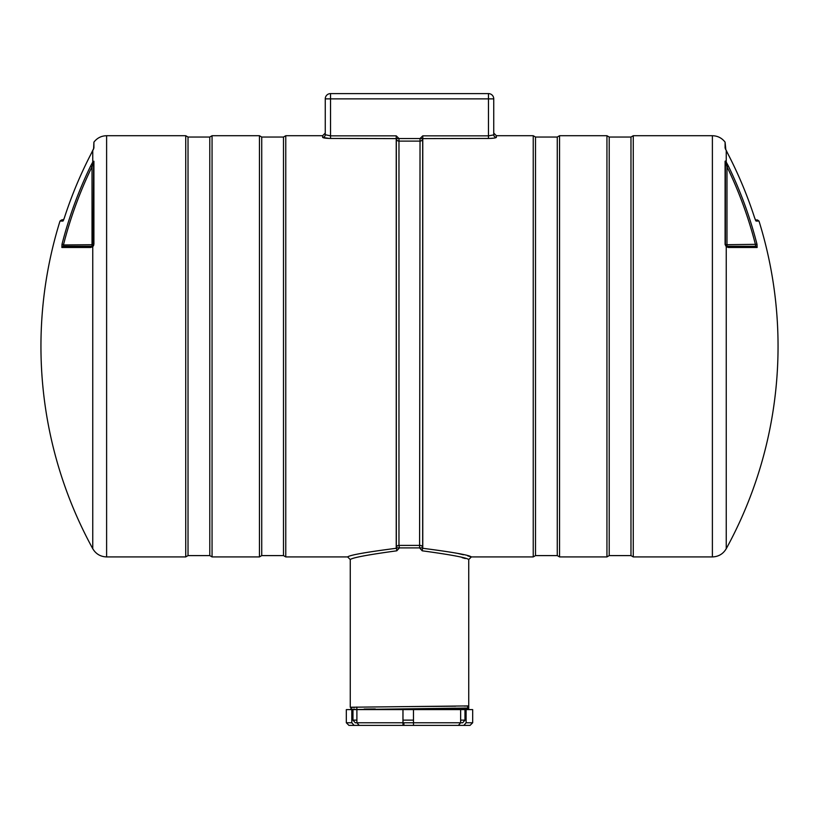 <?xml version="1.0" encoding="UTF-8"?>
<svg xmlns="http://www.w3.org/2000/svg" width="819" height="819" viewBox="0 0 819 819"><rect width="100%" height="100%" fill="white"/><g stroke="black" fill="none" stroke-linecap="round" stroke-linejoin="round"><path stroke-width="1.23" d="M261.732 137.039L283.497 137.039L283.497 555.599L261.732 555.599L261.732 137.039L259.449 135.719L259.449 556.92L212.06 556.92L212.06 135.719L209.787 137.039L209.787 555.599L212.06 556.92M283.497 137.039L285.77 135.719L285.77 556.92L347.635 556.92L350.266 559.551L350.266 707.237L468.734 705.917L468.734 708.025L350.266 709.602M209.787 555.599L188.022 555.599L188.022 137.039L185.739 135.719L185.739 556.92L106.613 556.92L106.613 135.719C101.361 135.841 97.133 137.981 93.909 142.137L93.909 148.014L90.622 154.75A418.007 418.007 0 0 0 64.363 217.895L63.053 221.007M609.213 555.599L630.978 555.599L630.978 137.039L609.213 137.039L609.213 555.599L606.94 556.92L559.551 556.92L559.551 135.719L557.268 137.039L535.503 137.039L535.503 555.599L533.23 556.92L533.23 135.719L496.375 135.719L496.375 137.336C495.904 137.971 493.273 138.339 488.472 138.452L491.922 138.329M755.62 220.383A1.577 1.566 90 0 1 756.05 221.069L754.637 217.895A418.007 418.007 0 0 0 728.378 154.75L726.238 150.45L726.238 162.09L728.378 166.052A412.95 412.95 0 0 1 757.002 244.318L757.125 247.492L728.378 247.492L726.238 246.662L726.238 548.72C723.116 553.972 718.498 556.705 712.387 556.92L633.261 556.92L633.261 135.719L630.978 137.039M606.94 556.92L606.94 135.719L559.551 135.719M396.795 550.808A2.631 0.563 -93.7 0 0 396.232 548.29C366.062 552.18 349.867 555.057 347.635 556.92C349.918 555.047 366.113 552.17 396.232 548.29L396.335 547.809A2.631 2.518 180 0 1 398.966 545.382L420.034 545.382A2.631 2.518 180 0 1 422.665 547.809L422.768 548.29C452.938 552.18 469.133 555.057 471.365 556.92C469.082 555.047 452.887 552.17 422.768 548.29A2.631 0.563 -86.3 0 0 422.205 550.808L419.584 547.901L399.416 547.901L396.795 550.808C367.844 554.77 352.334 557.678 350.266 559.551L347.635 556.92M63.38 220.383A1.577 1.566 -90 0 0 62.95 221.069L60.002 221.069A421.201 421.201 0 0 0 92.762 548.72L92.762 246.662L90.622 247.492L61.875 247.492L61.988 244.338A412.95 412.95 0 0 1 90.622 166.052L92.762 162.09L92.762 150.45A1.577 0.573 -154.8 0 0 92.721 150.512L90.612 154.75C80.139 175.082 71.386 196.13 64.353 217.895L63.421 220.372M361.619 709.602L460.8 708.773L468.734 708.548L468.734 708.025A1.054 1.054 0 0 1 468.437 705.958M354.729 707.401L352.119 707.34M533.23 556.92L471.365 556.92L468.734 559.551L468.734 705.917M467.762 555.917L471.365 556.92L468.734 559.551C466.697 557.688 451.187 554.77 422.205 550.808M462.151 557.657L465.325 558.548M356.849 707.032L356.849 709.141M463.431 554.78L457.514 553.368M756.05 221.069L758.998 221.069A421.201 421.201 0 0 1 726.238 548.72M725.399 218.376L725.399 244.707A1.577 1.577 0 0 0 726.975 246.284L725.91 245.874A1.577 1.198 132.4 0 1 726.238 246.662L726.607 246.949M726.238 246.662L725.112 244.553M725.317 161.046L726.238 162.09A1.577 0.686 147.8 0 1 725.91 162.776L725.399 161.097M725.399 148.925L726.279 150.512A1.577 0.573 154.8 0 0 726.238 150.45L725.388 148.761A1.577 1.536 0 0 0 725.091 148.014L725.091 142.137C721.867 137.981 717.639 135.841 712.387 135.719L633.261 135.719M725.839 149.652L726.218 150.379M488.472 93.601A5.262 5.262 0 0 1 493.744 98.864A5.262 5.262 0 0 0 488.472 93.601L488.472 138.452L422.665 138.616A2.631 2.6 0 0 1 420.034 141.114L398.966 141.114A2.631 2.6 0 0 1 396.335 138.616L330.528 138.452C325.737 138.35 323.106 137.971 322.625 137.336A2.631 2.611 180 0 0 325.256 134.715L325.256 98.864A5.262 5.262 0 0 1 330.528 93.601L488.472 93.601A5.262 5.262 0 0 1 493.744 98.864L493.744 134.715L493.744 98.864L330.528 98.864L330.528 135.852L396.232 135.852L398.966 138.524L420.034 138.524L422.768 135.852L488.472 135.852L493.622 134.93M322.635 137.377L329.228 138.431M330.528 138.452L330.528 135.852L325.256 134.715L325.256 98.864L330.528 98.864L330.528 93.601M496.375 135.719L493.744 133.088L493.744 134.715A2.631 2.611 0 0 0 496.375 137.336M64.179 218.448L64.363 217.895C71.386 196.13 80.139 175.082 90.612 154.75L93.601 148.925M92.363 246.98L92.762 246.662A1.577 1.198 -132.4 0 1 93.09 245.874L93.601 162.08L93.601 218.376L93.601 162.08L92.025 166.728L90.622 166.052M93.356 245.976L93.683 245.362M93.09 162.776A1.577 0.686 -147.8 0 1 92.762 162.09L93.909 161.23L93.909 244.236L92.762 246.662M398.966 545.382L399.416 547.901L396.335 547.809L396.335 138.616L398.966 138.524L398.966 545.382M419.584 547.901L420.034 138.524L422.665 138.616L422.665 547.809L419.584 547.901M728.378 166.052L726.975 166.728L726.975 244.707L725.399 244.707A1.577 1.577 0 0 0 726.975 246.284L755.63 246.284L755.497 244.707A411.394 411.394 0 0 0 726.975 166.728L725.91 162.776M755.415 219.963L757.493 219.963L758.998 221.069M725.091 142.137L725.818 149.57M757.002 244.318L726.975 244.707L726.975 246.284L755.63 246.284A1.577 1.546 90 0 1 757.125 247.492M725.399 244.707L725.399 162.08A1.577 1.433 -0 0 0 725.091 161.23L725.091 244.236A1.577 0.788 180 0 1 725.399 244.707L725.91 245.874M90.622 247.492A1.577 1.433 -90 0 1 92.025 246.284L63.258 246.253M63.585 219.963L61.507 219.963L63.78 219.482M93.601 148.71L93.909 142.137M93.909 244.236A1.577 0.788 180 0 0 93.601 244.707L93.601 162.08A1.577 1.433 0 0 1 93.909 161.23M63.38 244.953L93.601 244.707L92.025 246.284A1.577 1.577 0 0 0 93.407 245.475A1.577 1.577 0 0 1 92.025 246.284L92.025 166.728A411.394 411.394 0 0 0 63.503 244.707L63.37 246.284A1.577 1.546 -90 0 0 61.875 247.492M63.503 244.707L61.998 244.318M93.612 148.771A1.577 1.536 0 0 1 93.909 148.014M726.975 246.284A1.577 1.433 90 0 1 728.378 247.492M727.405 152.815L728.388 154.75C738.861 175.082 747.614 196.13 754.647 217.895L755.579 220.372M402.958 709.602L356.889 709.602L356.889 722.767L402.958 722.767L402.958 709.602L460.647 709.602L460.647 722.767L458.384 725.399L413.534 725.399L413.482 722.767L403.04 722.767L402.979 720.136L413.482 720.136M351.812 722.767L346.324 722.767L346.324 709.602L351.812 709.602L351.812 722.767L354.125 725.399L398.198 725.399M466.103 709.602L466.103 722.767L472.676 722.767L472.676 709.602L464.967 709.602L464.967 720.136L462.704 722.767L460.647 722.767L462.704 722.767M413.482 709.602L413.482 722.767L460.647 722.767M402.958 722.767L403.009 725.399L414.445 725.399M403.009 725.399L359.203 725.399L356.889 722.767L355.282 722.767L356.889 722.767M354.125 725.399L348.955 725.399L346.324 722.767M415.991 725.399L420.29 725.399M472.676 722.767L470.045 725.399L463.841 725.399L466.103 722.767M425.737 725.399L463.841 725.399M351.812 709.602L356.889 709.602M460.647 709.602L464.967 709.602M355.282 722.767L352.969 720.136L356.889 720.136M352.969 709.602L352.969 720.136M403.91 722.767L403.91 725.399M402.979 709.602L402.979 720.136M535.503 555.599L557.268 555.599L557.268 137.039M712.387 556.92L712.387 135.719M422.768 135.852L422.768 548.29M396.232 548.29L396.232 135.852M322.625 137.336L322.625 135.719L285.77 135.719M460.647 720.136L464.967 720.136M535.503 137.039L533.23 135.719M609.213 137.039L606.94 135.719M92.762 548.72C95.884 553.972 100.502 556.705 106.613 556.92M467.68 706.971L468.509 705.947M466.881 706.029L464.271 706.08M455.651 706.203L409.5 706.582M467.68 709.602L468.509 708.578M466.881 708.66L464.271 708.711M455.651 708.834L409.5 709.213M354.914 709.172L350.491 709.315L351.32 708.292L350.491 707.268M364.158 709.049L375.286 708.937M259.449 135.719L212.06 135.719M188.022 137.039L209.787 137.039M185.739 135.719L106.613 135.719M630.978 555.599L633.261 556.92M557.268 555.599L559.551 556.92M188.022 555.599L185.739 556.92M283.497 555.599L285.77 556.92M261.732 555.599L259.449 556.92M322.625 135.719L325.256 133.088M60.002 221.069L61.507 219.963M728.388 154.75C738.861 175.082 747.614 196.13 754.647 217.895L755.681 220.485"/></g></svg>
